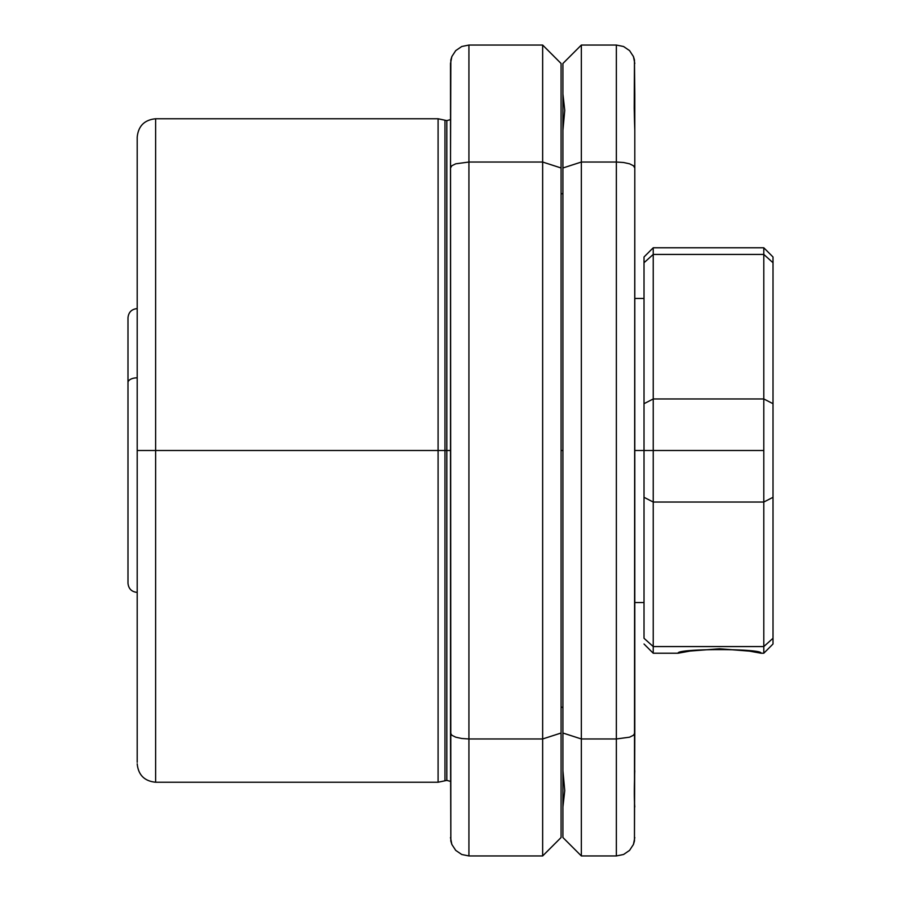 <?xml version="1.0" encoding="UTF-8"?>
<svg xmlns="http://www.w3.org/2000/svg" width="901" height="901" viewBox="0 0 901 901"><rect width="100%" height="100%" fill="white"/><g stroke="black" fill="none" stroke-linecap="round" stroke-linejoin="round"><path stroke-width="1.35" d="M137.2 138.709L137.2 450.5L438.089 450.5L438.089 118.763L155.625 118.763L155.625 782.237L438.089 782.237L438.089 450.5L438.089 782.237L446.817 780.39L446.817 450.5L444.97 450.5L444.97 780.39L444.97 450.5L155.625 450.5L155.625 782.237L155.625 450.5L137.2 450.5L137.2 762.291M450.5 450.5L446.817 450.5L446.817 120.61L446.817 780.39L446.817 450.5L450.5 450.5M450.5 63.475L450.838 841.038L450.5 733.02L451.851 735.261L450.5 733.02L450.5 167.98L451.851 165.739L455.737 163.813L468.925 162.034L542.65 162.034L542.65 45.05L468.925 45.05L468.925 855.95L542.65 855.95L542.65 738.966L468.925 738.966L542.65 738.966L542.65 162.034L468.925 162.034L468.925 45.05L542.65 45.05L542.65 162.034L561.075 167.98L561.075 63.475L542.65 45.05L561.075 63.475L561.075 167.98L542.65 162.034L542.65 855.95L468.925 855.95L468.925 738.966L461.729 738.493L455.737 737.187L451.851 735.261L455.737 737.187L461.729 738.493L468.925 738.966L468.925 162.034L455.737 163.813L451.851 165.739L450.5 167.98L450.838 59.962L451.851 56.56L455.737 50.602L461.729 46.514L455.737 50.602L451.851 56.56L450.5 63.475L451.851 56.56L455.737 50.602L461.729 46.514L468.925 45.05L461.729 46.514L455.737 50.602L451.851 56.56L450.782 60.243M561.075 837.525L561.075 167.98L561.075 733.02L542.65 738.966L561.075 733.02L561.075 837.525L542.65 855.95L561.075 837.525M446.817 120.61L438.089 118.763L438.089 450.5L444.97 450.5L444.97 120.61L444.97 450.5L446.817 450.5L446.817 120.61L450.5 119.619M137.2 450.5L137.2 137.2L137.2 450.5M155.625 450.5L155.625 118.763L155.625 450.5M450.782 840.757L451.851 844.44L455.737 850.398L451.851 844.44L450.838 841.038L451.851 844.44L455.737 850.398L461.729 854.486L468.925 855.95M461.729 854.486L455.737 850.398L451.851 844.44L450.5 837.525M468.925 45.05L461.729 46.514M127.987 317.985L127.987 382.553A9.213 4.719 0 0 1 137.2 377.834A9.213 4.719 180 0 0 127.987 382.553L127.987 518.447M137.2 308.592C131.625 309.156 128.55 312.23 127.987 317.805L127.987 583.015M127.987 378.904L127.987 399.019M719.572 648.776L749.001 651.04L760.996 653.225C763.519 648.416 675.66 648.416 678.149 653.225L690.143 651.04L719.572 648.776L749.688 651.141M773.013 256.988L773.013 403.693L763.8 398.963L773.013 403.693L773.013 497.307L763.8 502.037L773.013 497.307L773.013 638.268L763.8 646.569L773.013 638.268L773.013 644.012L773.013 262.732L763.8 254.431L763.8 502.037L763.8 450.5L653.225 450.5L653.225 502.037L763.8 502.037L763.8 653.225L763.8 646.569L653.225 646.569L763.8 646.569L763.8 502.037L653.225 502.037L653.225 646.569L644.012 638.268L644.012 262.732L653.225 254.431L653.225 398.963L644.012 403.693L644.012 450.5L653.225 450.5L653.225 398.963L653.225 450.5L763.8 450.5L763.8 398.963L653.225 398.963L763.8 398.963L763.8 254.431L653.225 254.431L653.225 398.963L644.012 403.693L644.012 256.988L644.012 262.732L653.225 254.431L763.8 254.431L763.8 247.775L763.8 254.431L773.013 262.732L773.013 256.988L763.8 247.775L653.225 247.775L653.225 254.431L653.225 247.775L644.012 256.988M644.012 450.5L634.8 450.5L644.012 450.5L644.012 497.307L653.225 502.037L653.225 450.5L644.012 450.5M653.225 646.569L653.225 653.225L653.225 646.569L644.012 638.268L644.012 497.307L653.225 502.037L653.225 646.569M562.922 130.296L562.922 167.98L581.348 162.034L581.348 45.05L562.922 63.475L562.922 94.031L564.758 110.373L562.922 130.296L562.922 94.031L564.758 110.373L562.922 130.296L562.922 770.704L564.758 790.627L562.922 806.969L562.922 837.525L581.348 855.95L616.363 855.95L616.363 738.966L581.348 738.966L581.348 855.95L581.348 738.966L616.363 738.966L616.363 45.05L581.348 45.05L581.348 162.034L616.363 162.034L581.348 162.034L581.348 738.966L562.922 733.02L562.922 770.704L564.758 790.627L562.922 806.969L562.922 837.525L581.348 855.95L616.363 855.95L623.571 854.486L629.551 850.398L623.571 854.486L629.551 850.398L633.448 844.44L629.551 850.398L633.448 844.44L634.507 840.757M634.8 94.031L634.8 130.296L634.214 108.424L634.462 59.962L634.8 94.031C634.158 101.137 634.158 113.233 634.8 130.296L634.8 167.98L634.8 130.296M562.922 450.5L561.075 450.5L562.922 450.5M562.922 94.031L562.922 63.475L581.348 45.05L616.363 45.05L616.363 738.966L629.551 737.187L633.448 735.261L634.8 733.02L634.462 841.038L634.8 167.98L633.448 165.739L634.8 167.98L634.8 733.02L633.448 735.261L629.551 737.187L616.363 738.966L616.363 855.95L623.571 854.486L616.363 855.95M634.507 60.243L633.448 56.56L629.551 50.602L633.448 56.56L634.462 59.962L633.448 56.56L629.551 50.602L623.571 46.514L616.363 45.05L623.571 46.514L629.551 50.602L633.448 56.56L634.8 63.475M616.363 162.034L623.571 162.507L629.551 163.813L633.448 165.739L629.551 163.813L623.571 162.507L616.363 162.034M634.8 837.525L633.448 844.44L629.551 850.398L623.571 854.486M623.571 46.514L616.363 45.05M581.348 162.034L562.922 167.98L562.922 733.02L581.348 738.966L581.348 162.034M634.8 770.704C634.158 787.778 634.158 799.874 634.8 806.969M562.922 806.969L562.922 770.704M155.625 782.237C144.453 781.122 138.303 774.973 137.2 763.8M446.817 780.39L450.5 781.381M155.625 118.763C144.453 119.878 138.303 126.027 137.2 137.2M137.2 592.408C131.625 591.844 128.55 588.77 127.987 583.195M634.8 602.544L644.012 602.544M773.013 644.012L763.8 653.225L760.996 653.225M644.012 644.012L653.225 653.225L678.149 653.225M634.8 298.456L644.012 298.456M561.075 194.098L562.922 193.343M561.075 706.902L562.922 707.657"/></g></svg>
